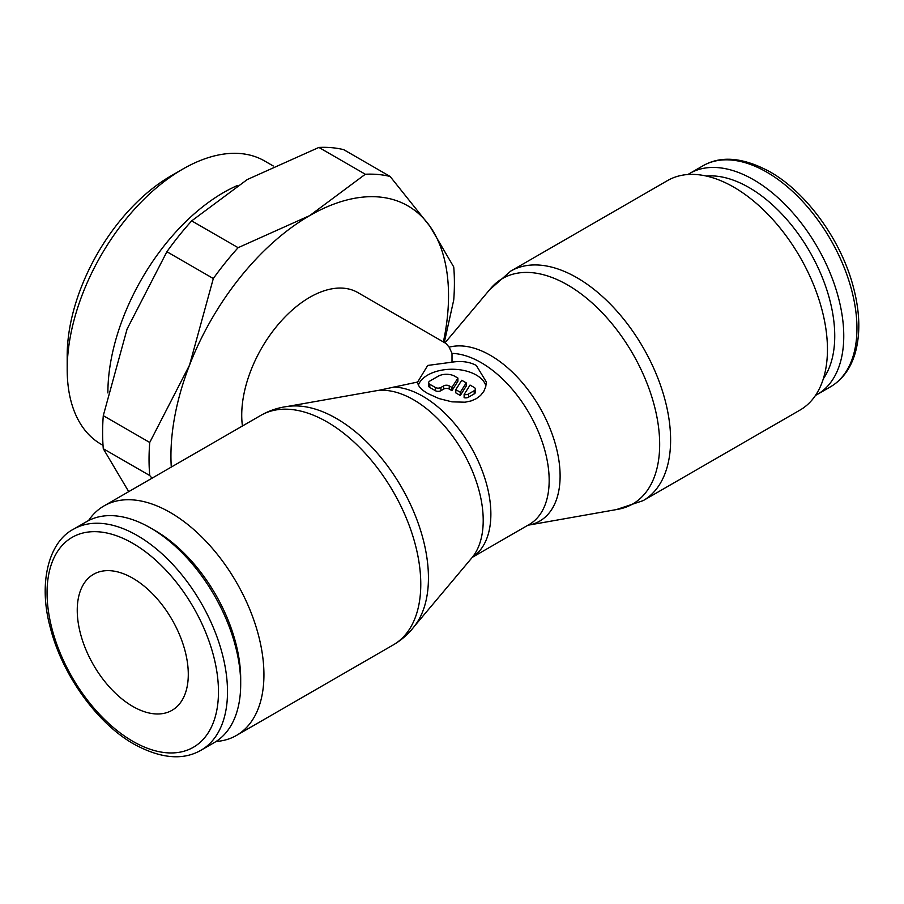 <?xml version="1.0" encoding="UTF-8"?>
<svg xmlns="http://www.w3.org/2000/svg" width="904" height="904" viewBox="0 0 904 904"><rect width="100%" height="100%" fill="white"/><g stroke="black" fill="none" stroke-linecap="round" stroke-linejoin="round"><path stroke-width="1.36" d="M216.056 741.495A132.492 76.501 -120 0 0 236.498 735.415A132.492 76.501 -120 0 0 263.934 674.768A132.492 76.501 -120 0 0 206.101 541.428A132.492 76.501 -120 0 0 103.994 505.924A132.492 76.501 -120 0 0 88.524 520.591M260.838 415.377A132.492 76.501 -120 0 1 327.09 421.942A132.492 76.501 -120 0 1 420.778 584.21A132.492 76.501 -120 0 1 393.33 644.868C402.404 639.569 409.975 632.619 416.043 624.02A130.176 75.156 -120 0 0 428.439 577.893A130.176 75.156 -120 0 0 336.39 418.462A130.176 75.156 -120 0 0 290.252 406.145C279.765 407.094 269.957 410.167 260.838 415.377L103.994 505.924M414.427 626.212L471.865 557.858A98.502 56.873 -120 0 0 473.82 555.316A98.502 56.873 -120 0 0 483.211 520.41A98.502 56.873 -120 0 0 413.557 399.771A98.502 56.873 -120 0 0 378.64 390.449A98.502 56.873 -120 0 0 375.465 390.878L287.54 406.438M527.925 525.235A98.502 56.873 -120 0 0 528.558 525.122A98.502 56.873 -120 0 0 560.107 476.012A98.502 56.873 -120 0 0 490.454 355.374A98.502 56.873 -120 0 0 449.175 347.192L452.011 353.385L452.011 362.176C461.356 360.707 469.458 361.792 476.295 365.442L486.352 382.019L485.719 386.788L483.764 391.421L480.544 395.489L476.295 398.675L471.131 400.924L465.097 402.201L452.011 401.851L438.915 398.551L427.716 393.489C421.14 389.692 417.784 385.872 417.659 382.019L377.861 390.528M528.558 525.122L617.963 509.302A130.176 75.156 -120 0 0 659.671 444.395A130.176 75.156 -120 0 0 567.622 284.963A130.176 75.156 -120 0 0 490.556 288.625L444.971 342.876M242.43 426.01A96.186 55.528 120 0 1 241.73 415.128A96.186 55.528 120 0 1 283.709 318.332A96.186 55.528 120 0 1 357.826 292.568L445.909 343.418L449.175 347.192M643.173 500.624L800.017 410.077A132.492 76.501 -120 0 0 827.454 349.419A132.492 76.501 -120 0 0 769.62 216.079A132.492 76.501 -120 0 0 667.514 180.585L510.681 271.132A132.492 76.501 -120 0 1 576.921 277.697A132.492 76.501 -120 0 1 670.61 439.965A132.492 76.501 -120 0 1 643.173 500.624L616.471 509.562M150.471 527.913L154.98 530.524A121.204 69.981 -120 0 1 240.69 678.972L240.69 684.181A127.588 73.665 -120 0 0 150.471 527.913A127.588 73.665 -120 0 0 86.671 521.597L73.484 529.213C49.257 541.564 37.765 582.244 50.353 627.839C62.206 674.757 97.056 723.358 134.097 744.195C160.686 758.637 183.015 760.637 201.072 750.196A127.588 73.665 -120 0 0 227.503 691.797A127.588 73.665 -120 0 0 137.284 535.53A127.588 73.665 -120 0 0 73.484 529.213M687.955 174.517A127.588 73.665 60 0 1 689.752 173.41A127.588 73.665 60 0 1 788.073 207.592A127.588 73.665 60 0 1 843.76 335.994A127.588 73.665 60 0 1 817.34 394.404A127.588 73.665 60 0 1 815.487 395.41M706.34 176.054A121.204 69.981 60 0 1 834.742 335.994A121.204 69.981 60 0 1 823.352 378.719M128.718 491.652L103.282 448.723A215.92 124.662 -60 0 1 102.615 432.575A215.92 124.662 -60 0 1 103.282 415.659L127.08 329.067L166.89 251.73A215.92 124.662 -60 0 1 191.682 220.881L247.278 179.534L318.897 147.431A215.92 124.662 -60 0 1 343.689 149.646L390.121 176.461A215.92 124.662 120 0 0 365.329 174.246L309.733 215.593A196.292 113.328 -60 0 1 429.942 226.328A196.292 113.328 -60 0 1 448.531 295.732A196.292 113.328 -60 0 1 443.389 341.961M103.282 448.723L149.725 475.527L152.041 478.193M171.285 467.085A196.292 113.328 -60 0 1 170.935 456A196.292 113.328 -60 0 1 189.535 365.126L149.725 442.463A215.92 124.662 120 0 0 149.047 459.39A215.92 124.662 120 0 0 149.725 475.527M444.293 342.48L453.729 300.004A215.92 124.662 120 0 0 454.407 283.088A215.92 124.662 120 0 0 453.729 266.951L429.942 226.328L390.121 176.461M237.232 185.591A163.534 94.411 120 0 0 107.881 392.844A163.534 94.411 120 0 0 107.881 392.935M273.268 165.986L264.589 160.968A163.534 94.411 120 0 0 182.823 169.071L170.935 175.93A146.73 84.716 120 0 0 67.19 355.634L67.19 369.352A163.534 94.411 120 0 0 101.056 444.214L103.033 445.344M132.775 706.419A78.512 45.336 60 0 1 81.473 637.23A78.512 45.336 60 0 1 93.507 574.311A78.512 45.336 60 0 1 132.775 578.198A78.512 45.336 60 0 1 184.066 647.388A78.512 45.336 60 0 1 172.031 710.307A78.512 45.336 60 0 1 132.775 706.419M417.659 382.019L427.716 365.442L452.011 362.176M418.382 385.036A34.352 19.831 180 0 1 442.192 370.075A34.352 19.831 180 0 1 476.295 375.058A34.352 19.831 180 0 1 485.923 385.951M474.216 387.477A3.921 2.271 180 0 1 475.368 389.082A3.921 2.271 180 0 1 474.216 390.686L468.667 393.895A3.921 2.271 180 0 1 464.125 394.483L470.046 385.081L474.216 387.477M475.368 389.082L475.368 392.291A3.921 2.271 180 0 1 474.216 393.895L468.667 397.093L468.667 393.895M457.899 378.064L457.899 381.262L451.966 390.664L449.231 389.082A3.921 2.271 0 0 0 443.683 389.082L440.903 390.686A3.921 2.271 180 0 1 435.355 390.686L429.796 387.477A3.921 2.271 180 0 1 428.654 385.884L428.654 382.674A3.921 2.271 180 0 1 429.796 381.07L438.124 376.267A11.775 6.803 180 0 1 454.78 376.267L457.899 378.064L451.966 387.454L449.231 385.884A3.921 2.271 0 0 0 443.683 385.884L440.903 387.477A3.921 2.271 180 0 1 435.355 387.477L429.796 384.279A3.921 2.271 180 0 1 428.654 382.674M451.966 390.664L451.966 387.454M460.294 392.268L455.797 389.669L461.718 380.268L466.227 382.867L460.294 392.268L460.294 395.477L455.797 392.878L455.797 389.669M460.294 395.477L466.227 386.076L466.227 382.867M468.667 397.093A3.921 2.271 180 0 1 464.125 397.681L464.125 394.483M182.823 169.071A163.534 94.411 120 0 0 67.19 369.352M189.535 365.126A196.292 113.328 -60 0 1 309.733 215.593L238.125 247.685A215.92 124.662 120 0 0 213.321 278.534L189.535 365.126M149.725 442.463L103.282 415.659M166.89 251.73L213.321 278.534M238.125 247.685L191.682 220.881M318.897 147.431L365.329 174.246M201.072 750.196L214.259 742.591A127.588 73.665 -120 0 0 240.69 684.181M472.34 557.271A96.186 55.528 -120 0 0 490.872 514.093A96.186 55.528 -120 0 0 422.857 396.291A96.186 55.528 -120 0 0 393.715 387.048M472.272 557.361L529.247 524.467A96.186 55.528 -120 0 0 549.169 480.442A96.186 55.528 -120 0 0 481.154 362.64A96.186 55.528 -120 0 0 452.011 353.385M132.775 543.338A121.204 69.981 -120 0 0 47.064 592.832A121.204 69.981 -120 0 0 132.775 741.28A121.204 69.981 -120 0 0 218.474 691.797A121.204 69.981 -120 0 0 132.775 543.338M766.728 172.122A127.588 73.665 60 0 1 856.947 328.389A127.588 73.665 60 0 1 830.527 386.788C842.144 379.917 850.269 369.013 854.901 354.085C860.563 334.842 860.077 312.569 853.421 287.269C841.375 240.611 806.707 192.518 769.925 171.805C743.325 157.375 720.996 155.375 702.939 165.805A127.588 73.665 60 0 1 766.728 172.122M474.216 393.895L474.216 390.686M435.355 390.686L435.355 387.477M440.903 390.686L440.903 387.477M449.231 389.082L449.231 385.884M443.683 389.082L443.683 385.884M429.796 387.477L429.796 384.279M689.752 173.41L702.939 165.805M817.34 394.404L830.527 386.788M489.584 289.788L510.681 271.132M393.33 644.868L236.498 735.415"/></g></svg>
